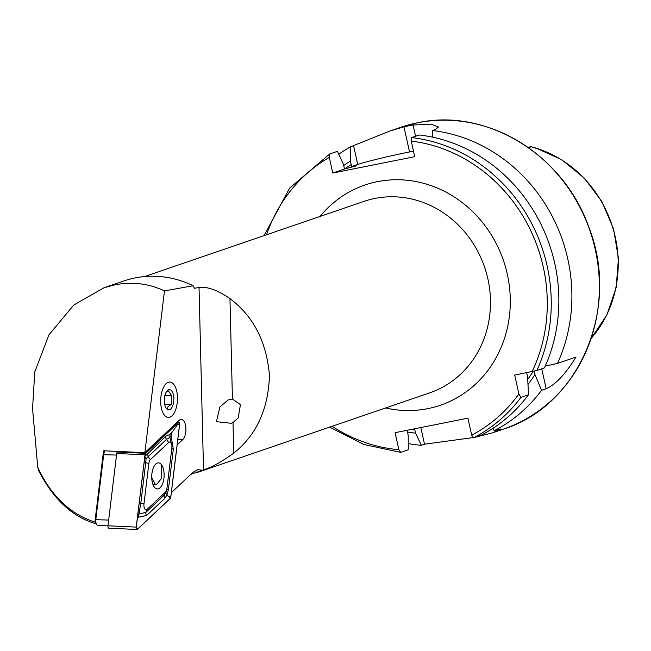 <?xml version="1.0" encoding="UTF-8"?>
<svg xmlns="http://www.w3.org/2000/svg" width="651" height="651" viewBox="0 0 651 651"><rect width="100%" height="100%" fill="white"/><g stroke="black" fill="none" stroke-linecap="round" stroke-linejoin="round"><path stroke-width="0.98" d="M228.094 399.95L219.859 406.997L216.449 421.685L231.243 423.28L233.009 422.475L238.16 417.999L240.455 404.637L232.431 399.039L228.094 399.95M95.201 521.557L96.104 523.721M96.039 523.778C72.904 517.276 53.87 499.765 38.93 471.226L37.758 467.337L32.55 408.568L34.772 371.916L48.947 334.809L73.823 304.993L103.948 287.791L123.967 280.931A103.745 95.03 -108.9 0 1 135.156 277.912A103.745 95.03 -108.9 0 1 193.16 285.732L194.437 288.263L199.027 287.49L203.519 469.81C211.803 467.296 221.885 461.722 233.766 453.088C256.38 435.169 268.277 409.333 269.457 375.578C266.617 341.848 253.451 316.199 229.958 298.622C217.686 290.143 207.376 286.432 199.027 287.49M177.137 444.893L182.646 439.71A10.628 5.029 92.6 0 0 185.885 427.91A10.628 5.029 92.6 0 0 181.369 419.456A10.628 5.029 92.6 0 0 180.62 419.537A10.628 5.029 92.6 0 0 179.115 420.432L144.856 452.673L164.483 290.916C148.81 283.543 132.332 281.509 115.064 284.796L103.948 287.791M169.504 417.299A17.715 8.382 92.6 0 0 177.487 398.819A17.715 8.382 92.6 0 0 169.895 382.047A17.715 8.382 92.6 0 0 168.642 382.186A17.715 8.382 92.6 0 0 160.667 400.674A17.715 8.382 92.6 0 0 168.259 417.437A17.715 8.382 92.6 0 0 169.504 417.299M528.132 147.443L528.628 147.272A14.281 13.085 71.1 0 1 530.166 146.857A14.281 13.085 71.1 0 1 531.004 146.719L528.783 147.899M432.394 137.133L432.354 130.525A159.414 146.019 71.1 0 1 557.476 363.421L576.029 357.057C565.516 374.056 555.563 384.619 546.173 388.761L541.534 390.348A159.414 146.019 71.1 0 1 494.166 430.759L500.635 428.993L492.75 432.777L475.588 437.122M432.354 130.525L435.543 129.435L438.44 127.002L431.06 124.129L413.068 125.041A159.414 146.019 -108.9 0 0 408.502 125.871A159.414 146.019 -108.9 0 0 403.97 126.855L390.307 130.851L350.417 146.874L350.507 161.123L351.524 166.607L356.496 165.802L344.558 168.991L343.167 163.637L337.381 151.341L329.691 153.986L289.654 188.066L264.062 235.613M541.453 149.974L531.004 146.719M203.519 469.81L190.792 474.376M144.856 452.673L103.794 450.777L103.525 452.966M202.306 470.258L197.928 469.607L192.997 472.3L171.343 492.677M164.483 290.916L193.16 285.732M329.78 153.945L329.308 157.436L332.767 173.028L414.711 156.679L411.253 141.088L411.717 137.597L419.325 134.993A159.414 146.019 71.1 0 1 544.439 367.88L536.839 370.484L514.705 375.066L518.896 393.969A156.378 143.236 71.1 0 1 471.69 435.161L473.529 437.83L481.13 435.226A159.414 146.019 71.1 0 0 528.498 394.807L520.898 397.419L518.896 393.969M557.476 363.421L545.229 366.131M407.225 430.262L408.226 435.649L408.291 449.76L400.69 452.364L398.86 449.695L395.084 432.687L467.923 418.154L471.69 435.161M400.69 452.364L363.811 444.47L329.666 427.121M526.659 372.681L527.619 377.019L528.498 394.807M472.862 437.618L424.509 444.202L421.327 445.292L415.566 433.135L414.557 428.797M541.534 390.348L534.959 374.504A146.426 134.122 71.1 0 1 528.01 384.448M534.959 374.504L534.219 371.151M415.566 433.135A146.426 134.122 71.1 0 1 407.42 432.012M343.606 165.598A146.426 134.122 71.1 0 1 350.507 161.123M492.994 428.301L494.166 430.759M421.327 445.292A159.414 146.019 71.1 0 1 408.267 443.624M338.756 154.254A159.414 146.019 71.1 0 1 350.417 146.874M413.483 151.154L409.528 151.943A40.484 1.977 -12.5 0 0 357.741 164.475L351.524 166.607M351.263 164.548A143.098 131.071 71.1 0 0 344.55 168.975L332.767 173.028M37.758 467.337C51.03 495.859 70.153 514.135 95.127 522.175M151.724 477.72L155.093 484.043L156.582 484.458L161.741 478.192L161.529 464.781M172.206 415.623A17.715 8.382 -87.4 0 1 161.269 407.559A17.715 8.382 -87.4 0 1 165.94 383.862A17.715 8.382 -87.4 0 1 174.256 385.026A17.715 8.382 -87.4 0 1 172.881 414.882A17.715 8.382 -87.4 0 1 172.206 415.623M167.291 408.429L168.194 406.444L171.156 404.564L171.742 395.824L168.471 390.95L166.526 392.024M167.283 390.673A10.123 4.785 -87.4 0 1 173.532 395.279A10.123 4.785 -87.4 0 1 170.863 408.82A10.123 4.785 -87.4 0 1 166.111 408.153A10.123 4.785 -87.4 0 1 166.9 391.096A10.123 4.785 -87.4 0 1 167.283 390.673M164.874 395.507L171.742 395.824M164.622 404.263L171.156 404.564M105.128 450.842A5.062 2.392 92.6 0 0 104.949 451.037A5.062 2.392 92.6 0 0 103.712 454.463L95.827 519.465A5.062 2.392 92.6 0 0 96.673 524.568A5.062 2.392 92.6 0 0 97.919 525.422L107.952 525.878M103.078 454.675L116.537 455.057L108.652 520.059L95.192 519.669L103.078 454.675A3.54 1.676 -87.4 0 1 103.94 452.274A3.54 1.676 -87.4 0 1 104.119 452.087M96.673 524.568L95.778 523.241A3.54 1.676 -87.4 0 1 95.192 519.669M163.914 478.241A13.061 6.176 92.6 0 0 158.51 462.877A13.061 6.176 92.6 0 0 151.911 473.602A13.061 6.176 92.6 0 0 157.306 488.966A13.061 6.176 92.6 0 0 163.914 478.241M150.373 459.712A5.062 2.392 92.6 0 0 148.884 463.406L143.977 503.866A5.062 2.392 92.6 0 0 144.693 508.765A5.062 2.392 92.6 0 0 147.142 509.359L165.452 492.132A5.062 2.392 92.6 0 0 166.746 489.495A5.062 2.392 92.6 0 0 166.933 488.437L171.848 447.978A5.062 2.392 92.6 0 0 171.831 445.325A5.062 2.392 92.6 0 0 168.682 442.485L150.373 459.712L148.159 456.652L146.076 458.735L145.702 462.747L148.884 463.406M145.604 453.332A2.026 0.96 92.6 0 0 145.01 454.805L136.238 527.098A2.026 0.96 92.6 0 0 137.076 529.483A2.026 0.96 92.6 0 0 137.507 529.296L170.22 498.511A2.026 0.96 92.6 0 0 170.814 497.038L179.578 424.745A2.026 0.96 92.6 0 0 178.74 422.361A2.026 0.96 92.6 0 0 178.317 422.548L145.604 453.332L117.326 452.022A2.026 0.96 92.6 0 0 116.732 453.503L107.96 525.796A2.026 0.96 92.6 0 0 108.798 528.173L137.076 529.483M117.953 451.428L117.326 452.022M145.059 454.829L136.287 527.115A1.92 0.911 92.6 0 0 136.295 528.124A1.92 0.911 92.6 0 0 137.491 529.206L170.196 498.422A1.92 0.911 92.6 0 0 170.765 497.022L179.538 424.729A1.92 0.911 92.6 0 0 179.261 422.865A1.92 0.911 92.6 0 0 178.333 422.637L145.621 453.422A1.92 0.911 92.6 0 0 145.132 454.422A1.92 0.911 92.6 0 0 145.059 454.829M171.831 445.325L169.797 437.374L171.172 436.292L171.579 432.931L177.674 424.338L179.538 424.729M171.172 436.292L173.312 449.109L168.406 489.568L166.925 495.077L168.902 496.632L170.765 497.022M146.076 458.735L144.725 456.579L165.875 436.211L170.066 434.363L169.789 437.366L166.461 439.425L168.682 442.485M171.579 432.931L170.066 434.363M144.074 462.12L145.702 462.747L140.795 503.207L138.899 514.135L146.019 512.264L164.321 495.037L165.785 492.921L166.925 495.077L164.915 498.251L146.605 515.478L138.63 517.154L138.907 514.144A12.076 5.713 92.6 0 0 138.907 514.144L137.914 513.696M137.353 518.359L138.63 517.154M165.785 492.921L166.485 490.618M417.437 122.803A159.414 146.019 71.1 0 1 592.931 240.219A159.414 146.019 71.1 0 1 503.565 429.066C579.699 405.443 620.908 307.191 588.618 226.597C563.278 154.425 486.069 107.545 417.47 122.795A159.414 146.019 71.1 0 0 400.235 127.45L417.47 122.795M144.522 276.569L364.055 201.362A101.214 92.711 71.1 0 1 374.976 198.417A101.214 92.711 71.1 0 1 486.403 272.964A101.214 92.711 71.1 0 1 429.66 392.862L196.333 472.797M320.015 216.449A116.399 106.618 71.1 0 1 377.458 181.637A116.399 106.618 71.1 0 1 507.324 274.25A116.399 106.618 71.1 0 1 427.788 408.641A116.399 106.618 71.1 0 1 385.62 407.957M531.151 146.752A115.284 105.592 71.1 0 1 612.485 226.727A115.284 105.592 71.1 0 1 591.222 338.308M411.717 137.597A159.414 146.019 71.1 0 1 536.839 370.484M411.253 141.088A156.378 143.236 71.1 0 1 532.144 371.591M398.86 449.695A156.378 143.236 71.1 0 1 332.132 426.275M266.528 234.767A156.378 143.236 71.1 0 1 329.308 157.436M520.898 397.419A159.414 146.019 71.1 0 1 473.529 437.83M414.817 429.75A143.098 131.071 71.1 0 1 411.733 429.367M533.104 371.387A143.098 131.071 71.1 0 1 527.749 379.378M424.509 444.202L420.815 427.552M413.068 125.041L415.566 136.279M403.97 126.855L409.528 151.943M353.599 145.783L357.741 164.475M546.173 388.761L541.746 368.808M233.009 422.475L233.766 453.088M229.958 298.622L232.431 399.039M177.796 439.49L182.646 439.71M116.732 453.503L145.01 454.805M176.934 422.483L178.317 422.548M107.96 525.796L136.238 527.098M177.674 424.338L178.333 422.637M145.051 454.903L145.621 453.422M136.262 527.505L137.491 529.206M168.902 496.632L170.196 498.422M165.875 436.211A3.54 2.807 46.7 0 0 166.461 439.425L148.159 456.652L147.565 453.438M164.915 498.251L164.321 495.037L165.452 492.132M146.605 515.478A3.54 2.807 -133.3 0 1 146.019 512.264L147.142 509.359M139.249 502.718A3.54 0.488 -173.1 0 0 140.795 503.207L143.977 503.866M173.312 449.109A3.54 0.488 6.9 0 1 171.766 448.62M168.406 489.568L166.778 488.942M492.75 432.777L503.565 429.066M535.732 147.932L561.691 159.707L584.256 178.032L601.955 201.672L613.608 229.054L618.45 258.357L616.155 287.636L606.862 314.954L591.165 338.479M390.307 130.851L400.235 127.45M156.582 484.458L152.944 484.499M103.94 452.274L104.949 451.037M177.145 422.287L178.74 422.361M166.746 489.495L166.461 490.74"/></g></svg>
